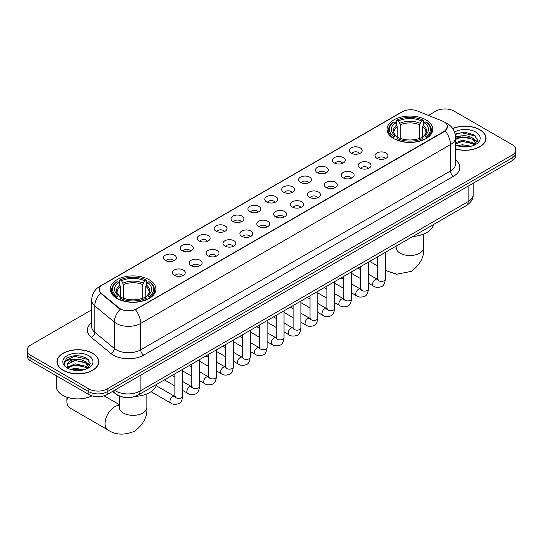 <?xml version="1.0" encoding="UTF-8"?>
<svg xmlns="http://www.w3.org/2000/svg" width="543" height="543" viewBox="0 0 543 543"><rect width="100%" height="100%" fill="white"/><g stroke="black" fill="none" stroke-linecap="round" stroke-linejoin="round"><path stroke-width="0.81" d="M149.237 279.767A22.854 13.195 0 0 0 124.333 276.91A22.854 13.195 0 0 0 110.222 289.1A22.854 13.195 0 0 0 116.921 298.426A22.854 13.195 0 0 0 141.825 301.29A22.854 13.195 0 0 0 155.929 289.1A22.854 13.195 0 0 0 149.237 279.767M426.079 119.935A22.854 13.195 0 0 0 401.175 117.078A22.854 13.195 0 0 0 387.071 129.261A22.854 13.195 0 0 0 393.763 138.594A22.854 13.195 0 0 0 418.667 141.452A22.854 13.195 0 0 0 432.778 129.261A22.854 13.195 0 0 0 426.079 119.935M351.138 153.167A6.468 3.733 180 0 1 349.855 152.115A6.468 3.733 180 0 1 352 147.472A6.468 3.733 180 0 1 360.287 147.886A6.468 3.733 180 0 1 361.57 152.115A6.468 3.733 180 0 1 351.138 153.167M359.5 153.554A3.882 2.24 0 0 0 358.455 152.468A3.882 2.24 0 0 0 354.633 151.897A3.882 2.24 0 0 0 351.925 153.554M334.25 162.92A6.468 3.733 180 0 1 332.961 161.862A6.468 3.733 180 0 1 335.106 157.226A6.468 3.733 180 0 1 343.393 157.64A6.468 3.733 180 0 1 344.676 161.862A6.468 3.733 180 0 1 334.25 162.92M342.606 163.307A3.882 2.24 0 0 0 341.567 162.214A3.882 2.24 0 0 0 337.739 161.651A3.882 2.24 0 0 0 335.038 163.307M317.356 172.674A6.468 3.733 180 0 1 316.074 171.615A6.468 3.733 180 0 1 318.212 166.972A6.468 3.733 180 0 1 326.506 167.393A6.468 3.733 180 0 1 327.789 171.615A6.468 3.733 180 0 1 317.356 172.674M325.712 173.061A3.882 2.24 0 0 0 324.673 171.968A3.882 2.24 0 0 0 320.852 171.398A3.882 2.24 0 0 0 318.144 173.061M300.462 182.428A6.468 3.733 180 0 1 299.179 181.369A6.468 3.733 180 0 1 301.324 176.726A6.468 3.733 180 0 1 309.612 177.147A6.468 3.733 180 0 1 310.895 181.369A6.468 3.733 180 0 1 300.462 182.428M308.824 182.815A3.882 2.24 0 0 0 307.779 181.722A3.882 2.24 0 0 0 303.958 181.152A3.882 2.24 0 0 0 301.25 182.815M283.575 192.174A6.468 3.733 180 0 1 282.292 191.122A6.468 3.733 180 0 1 284.43 186.48A6.468 3.733 180 0 1 292.718 186.894A6.468 3.733 180 0 1 294.007 191.122A6.468 3.733 180 0 1 283.575 192.174M291.93 192.561A3.882 2.24 0 0 0 290.892 191.475A3.882 2.24 0 0 0 287.071 190.905A3.882 2.24 0 0 0 284.362 192.561M266.681 201.928A6.468 3.733 180 0 1 265.398 200.869A6.468 3.733 180 0 1 267.543 196.233A6.468 3.733 180 0 1 275.83 196.647A6.468 3.733 180 0 1 277.113 200.869A6.468 3.733 180 0 1 266.681 201.928M275.043 202.315A3.882 2.24 0 0 0 273.998 201.222A3.882 2.24 0 0 0 270.176 200.659A3.882 2.24 0 0 0 267.468 202.315M249.794 211.682A6.468 3.733 180 0 1 248.511 210.623A6.468 3.733 180 0 1 250.649 205.98A6.468 3.733 180 0 1 258.936 206.401A6.468 3.733 180 0 1 260.219 210.623A6.468 3.733 180 0 1 249.794 211.682M258.149 212.069A3.882 2.24 0 0 0 257.111 210.976A3.882 2.24 0 0 0 253.289 210.406A3.882 2.24 0 0 0 250.581 212.069M232.899 221.435A6.468 3.733 180 0 1 231.617 220.377A6.468 3.733 180 0 1 233.761 215.734A6.468 3.733 180 0 1 242.049 216.155A6.468 3.733 180 0 1 243.332 220.377A6.468 3.733 180 0 1 232.899 221.435M241.262 221.822A3.882 2.24 0 0 0 240.216 220.729A3.882 2.24 0 0 0 236.395 220.159A3.882 2.24 0 0 0 233.687 221.822M216.012 231.182A6.468 3.733 180 0 1 214.723 230.13A6.468 3.733 180 0 1 216.867 225.488A6.468 3.733 180 0 1 225.155 225.902A6.468 3.733 180 0 1 226.438 230.13A6.468 3.733 180 0 1 216.012 231.182M224.368 231.569A3.882 2.24 0 0 0 223.329 230.483A3.882 2.24 0 0 0 219.501 229.913A3.882 2.24 0 0 0 216.8 231.569M199.118 240.936A6.468 3.733 180 0 1 197.835 239.884A6.468 3.733 180 0 1 199.98 235.241A6.468 3.733 180 0 1 208.268 235.655A6.468 3.733 180 0 1 209.55 239.884A6.468 3.733 180 0 1 199.118 240.936M207.48 241.323A3.882 2.24 0 0 0 206.435 240.23A3.882 2.24 0 0 0 202.614 239.667A3.882 2.24 0 0 0 199.905 241.323M182.224 250.69A6.468 3.733 180 0 1 180.941 249.631A6.468 3.733 180 0 1 183.086 244.988A6.468 3.733 180 0 1 191.374 245.409A6.468 3.733 180 0 1 192.656 249.631A6.468 3.733 180 0 1 182.224 250.69M190.586 251.076A3.882 2.24 0 0 0 189.548 249.984A3.882 2.24 0 0 0 185.72 249.413A3.882 2.24 0 0 0 183.018 251.076M165.337 260.443A6.468 3.733 180 0 1 164.054 259.384A6.468 3.733 180 0 1 166.192 254.742A6.468 3.733 180 0 1 174.479 255.162A6.468 3.733 180 0 1 175.769 259.384A6.468 3.733 180 0 1 165.337 260.443M173.692 260.83A3.882 2.24 0 0 0 172.654 259.737A3.882 2.24 0 0 0 168.832 259.167A3.882 2.24 0 0 0 166.124 260.83M376.903 158.291A6.468 3.733 180 0 1 375.62 157.232A6.468 3.733 180 0 1 377.758 152.597A6.468 3.733 180 0 1 386.046 153.011A6.468 3.733 180 0 1 387.329 157.232A6.468 3.733 180 0 1 376.903 158.291M385.258 158.678A3.882 2.24 0 0 0 384.22 157.585A3.882 2.24 0 0 0 380.399 157.022A3.882 2.24 0 0 0 377.69 158.678M360.009 168.045A6.468 3.733 180 0 1 358.726 166.986A6.468 3.733 180 0 1 360.871 162.343A6.468 3.733 180 0 1 369.159 162.764A6.468 3.733 180 0 1 370.441 166.986A6.468 3.733 180 0 1 360.009 168.045M368.371 168.432A3.882 2.24 0 0 0 367.326 167.339A3.882 2.24 0 0 0 363.505 166.769A3.882 2.24 0 0 0 360.796 168.432M343.122 177.792A6.468 3.733 180 0 1 341.839 176.74A6.468 3.733 180 0 1 343.977 172.097A6.468 3.733 180 0 1 352.264 172.511A6.468 3.733 180 0 1 353.547 176.74A6.468 3.733 180 0 1 343.122 177.792M351.477 178.185A3.882 2.24 0 0 0 350.439 177.093A3.882 2.24 0 0 0 346.617 176.523A3.882 2.24 0 0 0 343.909 178.185M326.228 187.545A6.468 3.733 180 0 1 324.945 186.493A6.468 3.733 180 0 1 327.09 181.851A6.468 3.733 180 0 1 335.377 182.265A6.468 3.733 180 0 1 336.66 186.493A6.468 3.733 180 0 1 326.228 187.545M334.59 187.932A3.882 2.24 0 0 0 333.545 186.846A3.882 2.24 0 0 0 329.723 186.276A3.882 2.24 0 0 0 327.015 187.932M309.34 197.299A6.468 3.733 180 0 1 308.051 196.24A6.468 3.733 180 0 1 310.196 191.604A6.468 3.733 180 0 1 318.483 192.018A6.468 3.733 180 0 1 319.766 196.24A6.468 3.733 180 0 1 309.34 197.299M317.696 197.686A3.882 2.24 0 0 0 316.657 196.593A3.882 2.24 0 0 0 312.829 196.03A3.882 2.24 0 0 0 310.128 197.686M292.446 207.053A6.468 3.733 180 0 1 291.163 205.994A6.468 3.733 180 0 1 293.308 201.351A6.468 3.733 180 0 1 301.596 201.772A6.468 3.733 180 0 1 302.879 205.994A6.468 3.733 180 0 1 292.446 207.053M300.808 207.44A3.882 2.24 0 0 0 299.763 206.347A3.882 2.24 0 0 0 295.942 205.777A3.882 2.24 0 0 0 293.234 207.44M275.552 216.806A6.468 3.733 180 0 1 274.269 215.747A6.468 3.733 180 0 1 276.414 211.105A6.468 3.733 180 0 1 284.702 211.519A6.468 3.733 180 0 1 285.985 215.747A6.468 3.733 180 0 1 275.552 216.806M283.914 217.193A3.882 2.24 0 0 0 282.876 216.1A3.882 2.24 0 0 0 279.048 215.53A3.882 2.24 0 0 0 276.346 217.193M258.665 226.553A6.468 3.733 180 0 1 257.382 225.501A6.468 3.733 180 0 1 259.52 220.858A6.468 3.733 180 0 1 267.808 221.272A6.468 3.733 180 0 1 269.097 225.501A6.468 3.733 180 0 1 258.665 226.553M267.02 226.94A3.882 2.24 0 0 0 265.982 225.854A3.882 2.24 0 0 0 262.16 225.284A3.882 2.24 0 0 0 259.452 226.94M241.771 236.307A6.468 3.733 180 0 1 240.488 235.248A6.468 3.733 180 0 1 242.633 230.612A6.468 3.733 180 0 1 250.92 231.026A6.468 3.733 180 0 1 252.203 235.248A6.468 3.733 180 0 1 241.771 236.307M250.133 236.694A3.882 2.24 0 0 0 249.088 235.601A3.882 2.24 0 0 0 245.266 235.038A3.882 2.24 0 0 0 242.558 236.694M224.883 246.06A6.468 3.733 180 0 1 223.601 245.002A6.468 3.733 180 0 1 225.739 240.359A6.468 3.733 180 0 1 234.026 240.78A6.468 3.733 180 0 1 235.309 245.002A6.468 3.733 180 0 1 224.883 246.06M233.239 246.447A3.882 2.24 0 0 0 232.2 245.355A3.882 2.24 0 0 0 228.379 244.784A3.882 2.24 0 0 0 225.671 246.447M207.989 255.814A6.468 3.733 180 0 1 206.707 254.755A6.468 3.733 180 0 1 208.851 250.113A6.468 3.733 180 0 1 217.139 250.533A6.468 3.733 180 0 1 218.422 254.755A6.468 3.733 180 0 1 207.989 255.814M216.352 256.201A3.882 2.24 0 0 0 215.306 255.108A3.882 2.24 0 0 0 211.485 254.538A3.882 2.24 0 0 0 208.777 256.201M191.102 265.561A6.468 3.733 180 0 1 189.819 264.509A6.468 3.733 180 0 1 191.957 259.866A6.468 3.733 180 0 1 200.245 260.28A6.468 3.733 180 0 1 201.528 264.509A6.468 3.733 180 0 1 191.102 265.561M199.457 265.948A3.882 2.24 0 0 0 198.419 264.862A3.882 2.24 0 0 0 194.591 264.292A3.882 2.24 0 0 0 191.889 265.948M174.208 275.315A6.468 3.733 180 0 1 172.925 274.256A6.468 3.733 180 0 1 175.07 269.62A6.468 3.733 180 0 1 183.358 270.034A6.468 3.733 180 0 1 184.64 274.256A6.468 3.733 180 0 1 174.208 275.315M182.57 275.701A3.882 2.24 0 0 0 181.525 274.609A3.882 2.24 0 0 0 177.704 274.045A3.882 2.24 0 0 0 174.995 275.701M442.518 121.116A11.641 6.72 180 0 1 444.072 121.87A11.641 6.72 180 0 1 447.48 126.621A11.641 6.72 180 0 1 444.072 131.379L136.734 308.811A11.641 6.72 180 0 1 118.971 307.915L101.392 293.424A11.641 6.72 180 0 1 99.281 289.568A11.641 6.72 180 0 1 102.695 284.81L402.499 111.722A11.641 6.72 180 0 1 417.411 110.969L442.518 121.116M124.266 397.3A12.937 7.466 180 0 1 116.087 394.245L112.618 391.388M455.523 148.972A20.912 12.075 0 0 0 486.019 138.241A20.912 12.075 0 0 0 479.897 129.702A20.912 12.075 0 0 0 452.713 128.521M92.677 353.262A20.912 12.075 0 0 0 69.891 350.642A20.912 12.075 0 0 0 56.981 361.801A20.912 12.075 0 0 0 63.103 370.333A20.912 12.075 0 0 0 85.896 372.953A20.912 12.075 0 0 0 98.806 361.801A20.912 12.075 0 0 0 92.677 353.262M447.48 126.621L445.199 130.904L444.072 131.725L135.424 309.748A15.089 8.715 60 0 1 140.698 323.424A17.247 9.957 180 0 1 116.311 323.424A17.247 9.957 180 0 1 114.376 322.094L94.787 305.94A17.247 9.957 180 0 1 91.672 300.231L91.672 326.635A17.247 9.957 0 0 0 94.787 332.35L114.376 348.497A17.247 9.957 0 0 0 116.311 349.828A17.247 9.957 0 0 0 140.698 349.828L450.473 170.984A17.247 9.957 0 0 0 455.523 163.945L455.523 137.535A17.247 9.957 180 0 1 450.473 144.581A15.089 8.715 -120 0 0 445.199 130.904M91.672 309.836L30.937 344.9A12.937 7.466 0 0 0 27.15 350.181L27.15 355.814A12.937 7.466 0 0 0 30.937 361.095L88.869 394.537L88.869 391.727A12.937 7.466 0 0 0 107.161 391.727L512.063 157.959A12.937 7.466 0 0 0 515.85 152.678A12.937 7.466 0 0 1 512.063 157.959L107.161 391.727A12.937 7.466 0 0 1 88.869 391.727L30.937 358.278L88.869 391.727L88.869 388.91A12.937 7.466 0 0 0 107.161 388.91L512.063 155.142A12.937 7.466 0 0 0 515.85 149.861A12.937 7.466 0 0 0 512.063 144.581L454.131 111.132A12.937 7.466 0 0 0 435.839 111.132L428.413 115.421M27.15 352.998A12.937 7.466 0 0 0 30.937 358.278A12.937 7.466 0 0 1 27.15 352.998M121.584 309.748L118.971 308.424L100.604 293.139A15.089 10.093 129.5 0 0 94.787 305.94L94.787 332.35A4.31 2.885 -50.5 0 1 91.258 337.298A21.557 12.448 180 0 1 91.672 322.691M27.15 350.181A12.937 7.466 0 0 0 30.937 355.461L88.869 388.91M88.869 394.537A12.937 7.466 0 0 0 107.161 394.537L512.063 160.776A12.937 7.466 0 0 0 515.85 155.495L515.85 149.861M455.523 148.836A20.695 11.946 0 0 0 485.802 138.241A20.695 11.946 0 0 0 479.74 129.791A20.695 11.946 0 0 0 452.794 128.637M457.749 145.85L462.317 144.73L471.181 146.216M459.534 146.338L462.317 145.85L469.322 146.61M455.523 142.823L462.317 140.264L472.729 142.619L474.949 144.73M455.523 143.943L462.317 141.377L472.729 143.732L474.372 145.124M455.496 136.537L461.72 135.852A10.779 6.224 0 0 0 455.523 138.913M461.72 135.852C465.853 135.424 469.525 136.184 472.729 138.146L475.885 143.114L475.811 143.929M455.523 139.47L462.317 136.904L472.729 139.266L475.851 143.671M455.523 144.655L456.14 145.246M455.523 144.974A15.089 8.715 0 0 0 475.777 144.404A15.089 8.715 0 0 0 475.777 132.078A15.089 8.715 0 0 0 454.532 132.024M474.548 145.042L477.453 139.938L474.141 134.915L464.706 132.125L455.129 134.019M455.231 134.501L461.55 132.736L475.471 135.981M458.217 137.827L461.55 137.209L470.082 137.929M474.711 139.938L477.107 141.94M458.217 142.3L461.55 141.682L470.082 142.402M474.711 144.404L475.064 144.635M459.826 146.406L469.159 146.637M473.435 138.662L477.243 141.547M473.435 143.128L475.417 144.323M63.259 370.251A20.695 11.946 0 0 0 85.814 372.837A20.695 11.946 0 0 0 98.588 361.801A20.695 11.946 0 0 0 92.527 353.35A20.695 11.946 0 0 0 69.972 350.758A20.695 11.946 0 0 0 57.198 361.801A20.695 11.946 0 0 0 63.259 370.251M56.336 375.756L56.336 386.446A21.557 12.448 0 0 0 62.649 395.243A21.557 12.448 0 0 0 91.977 395.867M70.536 369.403L75.104 368.29L83.961 369.776M72.321 369.898L75.104 369.403L82.102 370.163M67.624 367.217L75.104 363.817L85.516 366.172L87.735 368.29M67.997 367.828L75.104 364.937L85.516 367.292L87.151 368.677M87.335 368.595L90.24 363.491L86.928 358.475C79.835 354.81 73.067 354.769 66.633 358.346L64.149 362.9L64.386 364.36C64.522 361.081 67.895 359.432 74.5 359.412A10.779 6.224 0 0 0 67.115 365.317A10.779 6.224 0 0 0 67.637 367.238L68.92 368.806M74.5 359.412C78.64 358.977 82.305 359.744 85.516 361.699L88.672 366.668L88.597 367.489M67.115 365.439L67.481 364.122L75.104 360.464L85.516 362.819L88.638 367.224M88.563 355.638A15.089 8.715 0 0 0 67.223 355.638A15.089 8.715 0 0 0 67.223 367.957A15.089 8.715 0 0 0 88.563 367.957A15.089 8.715 0 0 0 88.563 355.638M64.149 363.002L64.617 361.163L74.337 356.296L88.258 359.541M71.004 361.387L74.337 360.769L82.869 361.489M87.498 363.491L89.894 365.5M71.004 365.853L74.337 365.235L82.869 365.962M87.498 367.964L87.851 368.195M72.606 369.959L81.945 370.19M86.222 362.215L90.029 365.1M86.222 366.688L88.204 367.882M393.349 138.35L393.967 136.714A20.525 11.851 0 0 1 393.967 121.808L395.379 122.623A18.543 10.704 0 0 0 395.379 135.899L396.77 136.693L397.218 138.356M397.218 137.678L397.218 126.533L395.379 122.623M396.404 124.395L396.404 120.403L397.014 120.051A20.525 11.851 0 0 1 422.827 120.051L421.416 120.865A18.543 10.704 0 0 0 398.426 120.865L400.266 124.775L400.266 138.404M419.576 138.404L419.576 124.775L421.416 120.865M412.775 236.504A23.716 13.69 0 0 0 433.463 224.558M396.404 139.537A21.387 12.346 0 0 0 423.445 139.537L422.827 138.479A20.525 11.851 0 0 1 397.014 138.479L396.404 139.904M423.445 139.904L423.445 139.537M393.967 121.808L393.349 122.161A21.387 12.346 0 0 0 388.537 129.967A21.387 12.346 0 0 0 393.349 137.773M422.827 120.051L423.445 120.403L423.445 124.395M397.014 138.479L398.426 137.664A18.543 10.704 0 0 0 421.416 137.664L422.827 138.479M395.379 135.899L393.967 136.714M398.426 120.865L397.014 120.051M396.77 125.026A16.589 9.577 0 0 0 396.77 136.693L396.845 136.748C394.49 134.467 393.532 132.92 393.967 132.105A15.951 9.211 0 0 1 397.218 126.533M426.493 137.773A21.387 12.346 0 0 0 431.312 129.967A21.387 12.346 0 0 0 426.493 122.161L425.882 121.808A20.525 11.851 0 0 1 425.882 136.714L426.493 138.35M425.882 136.714L424.47 135.899A18.543 10.704 0 0 0 424.47 122.623L425.882 121.808M424.47 122.623L422.624 126.533L422.624 137.678L423.072 136.693L424.47 135.899M422.624 126.533A15.951 9.211 0 0 1 425.875 132.105C426.309 132.926 425.352 134.474 422.997 136.748L423.072 136.693A16.589 9.577 0 0 0 423.072 125.026M422.624 138.356L422.624 137.678M67.515 397.354A13.799 7.969 120 0 0 66.918 401.582L66.918 398.06A9.489 5.478 -60 0 1 66.959 397.171M66.918 401.582A13.799 7.969 120 0 0 69.775 407.902L107.887 429.9A13.799 7.969 -60 0 1 105.77 418.843A13.799 7.969 -60 0 1 114.783 406.687A13.799 7.969 -60 0 1 119.284 405.356M116.507 298.182L117.118 296.553A20.525 11.851 0 0 1 117.118 281.647L118.53 282.462A18.543 10.704 0 0 0 118.53 295.738L119.928 296.526L120.376 298.195M120.376 297.51L120.376 286.365L118.53 282.462M119.555 284.227L119.555 280.236L120.173 279.883A20.525 11.851 0 0 1 145.986 279.883L144.574 280.697A18.543 10.704 0 0 0 121.584 280.697L123.424 284.607L123.424 298.236M142.734 298.236L142.734 284.607L144.574 280.697M135.193 396.383A23.716 13.69 0 0 0 156.622 384.39M119.555 299.369A21.387 12.346 0 0 0 146.596 299.369L145.986 298.311A20.525 11.851 0 0 1 120.173 298.311L119.555 299.736M146.596 299.736L146.596 299.369M117.118 281.647L116.507 281.993A21.387 12.346 0 0 0 111.688 289.799A21.387 12.346 0 0 0 116.507 297.612M145.986 279.883L146.596 280.236L146.596 284.227M120.173 298.311L121.584 297.496A18.543 10.704 0 0 0 144.574 297.496L145.986 298.311M118.53 295.738L117.118 296.553M121.584 280.697L120.173 279.883M119.928 284.865A16.589 9.577 0 0 0 119.928 296.526L120.003 296.58C117.648 294.299 116.691 292.752 117.125 291.937A15.951 9.211 0 0 1 120.376 286.365M149.651 297.612A21.387 12.346 0 0 0 154.463 289.799A21.387 12.346 0 0 0 149.651 281.993L149.033 281.647A20.525 11.851 0 0 1 149.033 296.553L149.651 298.182M149.033 296.553L147.621 295.738A18.543 10.704 0 0 0 147.621 282.462L149.033 281.647M147.621 282.462L145.782 286.365L145.782 297.51L146.23 296.526L147.621 295.738M145.782 286.365A15.951 9.211 0 0 1 149.033 291.937C149.468 292.758 148.504 294.306 146.155 296.58L146.23 296.526A16.589 9.577 0 0 0 146.23 284.865M145.782 298.195L145.782 297.51M101.392 293.424L101.392 293.933M118.971 307.915L118.971 308.424M136.734 308.811L136.734 309.157M444.072 131.379L444.072 131.725M143.752 355.108A4.31 2.491 60 0 1 140.698 349.828L140.698 323.424L450.473 144.581L450.473 170.984A4.31 2.491 60 0 0 453.52 176.265L143.752 355.108A21.557 12.448 180 0 1 113.263 355.108A21.557 12.448 180 0 1 110.847 353.445L91.258 337.298M445.172 122.528A15.089 7.066 112 0 0 444.968 122.453L447.344 123.587C452.509 126.689 455.231 131.338 455.523 137.535M101.412 285.693A15.089 8.715 -120 0 0 99.844 286.283C94.686 289.378 91.964 294.028 91.672 300.231M99.844 286.283L401.229 112.279A15.089 8.715 60 0 1 402.377 111.797M120.254 309.225A15.089 10.093 129.5 0 0 114.376 322.094L114.376 348.497A4.31 2.885 -50.5 0 1 110.847 353.445M455.523 159.995A21.557 12.448 180 0 1 453.52 176.265M107.161 388.91L107.161 394.537M512.063 155.142L512.063 160.776M30.937 355.461L30.937 361.095M114.539 390.281A17.247 9.957 0 0 0 115.7 391.021A17.247 9.957 0 0 0 140.094 391.021L468.154 201.616A17.247 9.957 0 0 0 473.211 194.57C473.333 198.853 471.052 202.512 466.369 205.559L138.302 394.965A8.627 4.982 60 0 0 140.094 391.021L140.094 375.532M468.154 186.12L468.154 201.616A8.627 4.982 60 0 1 466.369 205.559M113.84 390.682A8.627 5.769 129.5 0 0 115.347 393.485L112.727 391.327M423.716 234.047L423.716 247.554A13.799 7.969 180 0 1 419.678 253.187A13.799 7.969 180 0 1 400.164 253.187A13.799 7.969 180 0 1 396.125 247.554L395.942 249.183M385.354 253.113A13.799 7.969 -60 0 1 386.256 251.809M419.576 124.775A15.951 9.211 0 0 0 400.266 124.775M420.024 123.268A16.589 9.577 0 0 0 399.818 123.268M146.875 393.885L146.875 407.393A13.799 7.969 180 0 1 142.836 413.026A13.799 7.969 180 0 1 123.322 413.026A13.799 7.969 180 0 1 119.284 407.393L119.1 409.022M142.734 284.607A15.951 9.211 0 0 0 123.424 284.607M143.182 283.1A16.589 9.577 0 0 0 122.976 283.1M385.354 252.332L385.354 279.156A3.882 2.24 180 0 1 384.044 280.833A3.882 2.24 180 0 1 378.729 280.738A3.882 2.24 180 0 1 377.595 279.156L377.473 279.991L377.819 279.706M385.354 279.156C384.824 283.663 383.426 286.175 381.172 286.704C377.962 287.695 375.389 287.471 373.435 286.039A3.882 2.24 -60 0 1 372.844 282.923A3.882 2.24 -60 0 1 375.376 279.509A3.882 2.24 -60 0 1 375.552 279.414A3.882 2.24 -60 0 1 377.317 279.312L378.104 279.625M368.466 262.086L368.466 288.903A3.882 2.24 180 0 1 367.149 290.586A3.882 2.24 180 0 1 361.842 290.491A3.882 2.24 180 0 1 360.701 288.903L360.579 289.745L360.925 289.46M368.466 288.903C367.93 293.41 366.539 295.928 364.278 296.458C361.075 297.449 358.495 297.225 356.547 295.786A3.882 2.24 -60 0 1 355.95 292.677A3.882 2.24 -60 0 1 358.489 289.256A3.882 2.24 -60 0 1 358.658 289.168A3.882 2.24 -60 0 1 360.43 289.066L361.217 289.378M351.572 271.839L351.572 298.657A3.882 2.24 180 0 1 350.262 300.34A3.882 2.24 180 0 1 344.948 300.245A3.882 2.24 180 0 1 343.814 298.657L343.685 299.498L344.038 299.207M351.572 298.657C351.043 303.164 349.644 305.682 347.384 306.211C344.181 307.202 341.601 306.978 339.653 305.539A3.882 2.24 -60 0 1 339.063 302.431A3.882 2.24 -60 0 1 341.595 299.01A3.882 2.24 -60 0 1 341.764 298.915A3.882 2.24 -60 0 1 343.536 298.82L344.323 299.132M334.685 281.593L334.685 308.41A3.882 2.24 180 0 1 333.368 310.094A3.882 2.24 180 0 1 328.06 309.992A3.882 2.24 180 0 1 326.92 308.41L326.798 309.245L327.144 308.96M334.685 308.41C334.149 312.917 332.757 315.435 330.497 315.958C327.293 316.956 324.714 316.732 322.766 315.293A3.882 2.24 -60 0 1 322.169 312.184A3.882 2.24 -60 0 1 324.707 308.763A3.882 2.24 -60 0 1 324.877 308.668A3.882 2.24 -60 0 1 326.642 308.573L327.429 308.879M317.791 291.34L317.791 318.164A3.882 2.24 180 0 1 316.474 319.841A3.882 2.24 180 0 1 311.166 319.746A3.882 2.24 180 0 1 310.033 318.164L309.904 318.999L310.25 318.714M317.791 318.164C317.261 322.671 315.863 325.182 313.603 325.712C310.399 326.703 307.82 326.486 305.872 325.047A3.882 2.24 -60 0 1 305.275 321.931A3.882 2.24 -60 0 1 307.813 318.517A3.882 2.24 -60 0 1 307.983 318.422A3.882 2.24 -60 0 1 309.754 318.32L310.542 318.632M300.903 301.094L300.903 327.918A3.882 2.24 180 0 1 299.587 329.594A3.882 2.24 180 0 1 294.279 329.499A3.882 2.24 180 0 1 293.139 327.918L293.016 328.753L293.363 328.467M300.903 327.918C300.367 332.418 298.976 334.936 296.716 335.465C293.505 336.456 290.933 336.232 288.985 334.793A3.882 2.24 -60 0 1 288.387 331.685A3.882 2.24 -60 0 1 290.919 328.264A3.882 2.24 -60 0 1 291.096 328.176A3.882 2.24 -60 0 1 292.86 328.074L293.648 328.386M284.009 310.847L284.009 337.665A3.882 2.24 180 0 1 282.693 339.348A3.882 2.24 180 0 1 277.385 339.253A3.882 2.24 180 0 1 276.244 337.665L276.122 338.506L276.468 338.214M284.009 337.665C283.48 342.171 282.082 344.69 279.821 345.219C276.618 346.21 274.039 345.986 272.091 344.547A3.882 2.24 -60 0 1 271.493 341.438A3.882 2.24 -60 0 1 274.032 338.017A3.882 2.24 -60 0 1 274.201 337.922A3.882 2.24 -60 0 1 275.973 337.827L276.76 338.14M267.115 320.601L267.115 347.418A3.882 2.24 180 0 1 265.805 349.101A3.882 2.24 180 0 1 260.491 349A3.882 2.24 180 0 1 259.357 347.418L259.235 348.253L259.581 347.968M267.115 347.418C266.586 351.925 265.188 354.443 262.934 354.973C259.724 355.964 257.151 355.74 255.196 354.301A3.882 2.24 -60 0 1 254.606 351.192A3.882 2.24 -60 0 1 257.138 347.771A3.882 2.24 -60 0 1 257.314 347.676A3.882 2.24 -60 0 1 259.079 347.581L259.866 347.887M250.228 330.348L250.228 357.172A3.882 2.24 180 0 1 248.911 358.848A3.882 2.24 180 0 1 243.603 358.753A3.882 2.24 180 0 1 242.463 357.172L242.341 358.007L242.687 357.722M250.228 357.172C249.692 361.679 248.3 364.197 246.04 364.72C242.836 365.71 240.257 365.493 238.309 364.054A3.882 2.24 -60 0 1 237.712 360.939A3.882 2.24 -60 0 1 240.25 357.525A3.882 2.24 -60 0 1 240.42 357.43A3.882 2.24 -60 0 1 242.192 357.328L242.979 357.64M233.334 340.101L233.334 366.925A3.882 2.24 180 0 1 232.024 368.602A3.882 2.24 180 0 1 226.709 368.507A3.882 2.24 180 0 1 225.576 366.925L225.447 367.76L225.8 367.475M233.334 366.925C232.804 371.426 231.406 373.944 229.146 374.473C225.942 375.464 223.37 375.24 221.415 373.801A3.882 2.24 -60 0 1 220.825 370.693A3.882 2.24 -60 0 1 223.356 367.272A3.882 2.24 -60 0 1 223.533 367.183A3.882 2.24 -60 0 1 225.297 367.082L226.085 367.394M216.447 349.855L216.447 376.672A3.882 2.24 180 0 1 215.13 378.356A3.882 2.24 180 0 1 209.822 378.261A3.882 2.24 180 0 1 208.682 376.672L208.56 377.514L208.906 377.222M216.447 376.672C215.91 381.179 214.519 383.697 212.259 384.227C209.055 385.218 206.476 384.994 204.528 383.555A3.882 2.24 -60 0 1 203.93 380.446A3.882 2.24 -60 0 1 206.469 377.025A3.882 2.24 -60 0 1 206.639 376.93A3.882 2.24 -60 0 1 208.403 376.835L209.198 377.147M199.552 359.609L199.552 386.426A3.882 2.24 180 0 1 198.243 388.109A3.882 2.24 180 0 1 192.928 388.007A3.882 2.24 180 0 1 191.794 386.426L191.665 387.268L192.012 386.976M199.552 386.426C199.023 390.933 197.625 393.451 195.365 393.98C192.161 394.971 189.582 394.747 187.634 393.308A3.882 2.24 -60 0 1 187.043 390.2A3.882 2.24 -60 0 1 189.575 386.779A3.882 2.24 -60 0 1 189.745 386.684A3.882 2.24 -60 0 1 191.516 386.589L192.303 386.894M182.665 369.355L182.665 396.18A3.882 2.24 180 0 1 181.348 397.856A3.882 2.24 180 0 1 176.041 397.761A3.882 2.24 180 0 1 174.9 396.18L174.778 397.014L175.124 396.729M182.665 396.18C182.129 400.686 180.738 403.205 178.477 403.727C175.274 404.718 172.694 404.501 170.746 403.062A3.882 2.24 -60 0 1 170.149 399.953A3.882 2.24 -60 0 1 172.681 396.533A3.882 2.24 -60 0 1 172.857 396.438A3.882 2.24 -60 0 1 174.622 396.336L175.409 396.648M401.229 112.279L403.999 110.989M138.302 394.965C131.365 398.453 124.428 398.453 117.485 394.965L115.347 393.485M473.211 194.57L473.211 183.208M485.802 139.972L485.802 138.241M475.885 143.847L475.885 143.114M98.588 363.525L98.588 361.801M88.672 367.407L88.672 366.668M57.198 363.525L57.198 361.801M423.716 247.554C424.429 256.635 420.35 264.563 411.465 271.351L396.689 274.222L385.354 270.421M377.595 265.948L369.681 261.38M388.537 133.911L388.537 129.967M431.312 133.911L431.312 129.967M396.125 246.115L396.125 247.554M146.875 407.393C147.587 416.467 143.501 424.395 134.616 431.183C124.299 435.486 115.394 435.058 107.887 429.9M111.688 293.749L111.688 289.799M154.463 293.749L154.463 289.799M119.284 404.616L104.1 395.854M119.284 396.085L119.284 407.393M373.435 286.039L368.466 283.168M360.701 278.681L351.572 273.414M377.595 256.812L377.595 279.156M377.317 279.312L368.466 274.201M360.701 269.722L357.973 268.147M356.547 295.786L351.572 292.915M343.814 288.435L334.685 283.168M360.701 266.565L360.701 288.903M360.43 289.066L351.572 283.955M343.814 279.475L341.079 277.894M339.653 305.539L334.685 302.668M326.92 298.188L317.791 292.915M343.814 276.319L343.814 298.657M343.536 298.82L334.685 293.709M326.92 289.229L324.191 287.647M322.766 315.293L317.791 312.422M310.033 307.942L300.903 302.668M326.92 286.073L326.92 308.41M326.642 308.573L317.791 303.462M310.033 298.976L307.297 297.401M305.872 325.047L300.903 322.175M293.139 317.689L284.009 312.422M310.033 295.82L310.033 318.164M309.754 318.32L300.903 313.209M293.139 308.729L290.403 307.155M288.985 334.793L284.009 331.922M276.244 327.443L267.115 322.175M293.139 305.573L293.139 327.918M292.86 328.074L284.009 322.963M276.244 318.483L273.516 316.902M272.091 344.547L267.115 341.676M259.357 337.196L250.228 331.922M276.244 315.327L276.244 337.665M275.973 337.827L267.115 332.716M259.357 328.237L256.622 326.655M255.196 354.301L250.228 351.43M242.463 346.95L233.334 341.676M259.357 325.081L259.357 347.418M259.079 347.581L250.228 342.47M242.463 337.984L239.734 336.409M238.309 364.054L233.334 361.183M225.576 356.697L216.447 351.43M242.463 334.834L242.463 357.172M242.192 357.328L233.334 352.217M225.576 347.737L222.84 346.162M221.415 373.801L216.447 370.93M208.682 366.45L199.552 361.183M225.576 344.581L225.576 366.925M225.297 367.082L216.447 361.971M208.682 357.491L205.953 355.909M204.528 383.555L199.552 380.684M191.794 376.204L182.665 370.93M208.682 354.335L208.682 376.672M208.403 376.835L199.552 371.724M191.794 367.244L189.059 365.663M187.634 393.308L182.665 390.437M174.9 385.958L164.407 379.896M191.794 364.088L191.794 386.426M191.516 386.589L182.665 381.478M174.9 376.991L172.172 375.417M170.746 403.062L151.042 391.686M174.9 373.842L174.9 396.18M174.622 396.336L156.228 385.72"/></g></svg>
